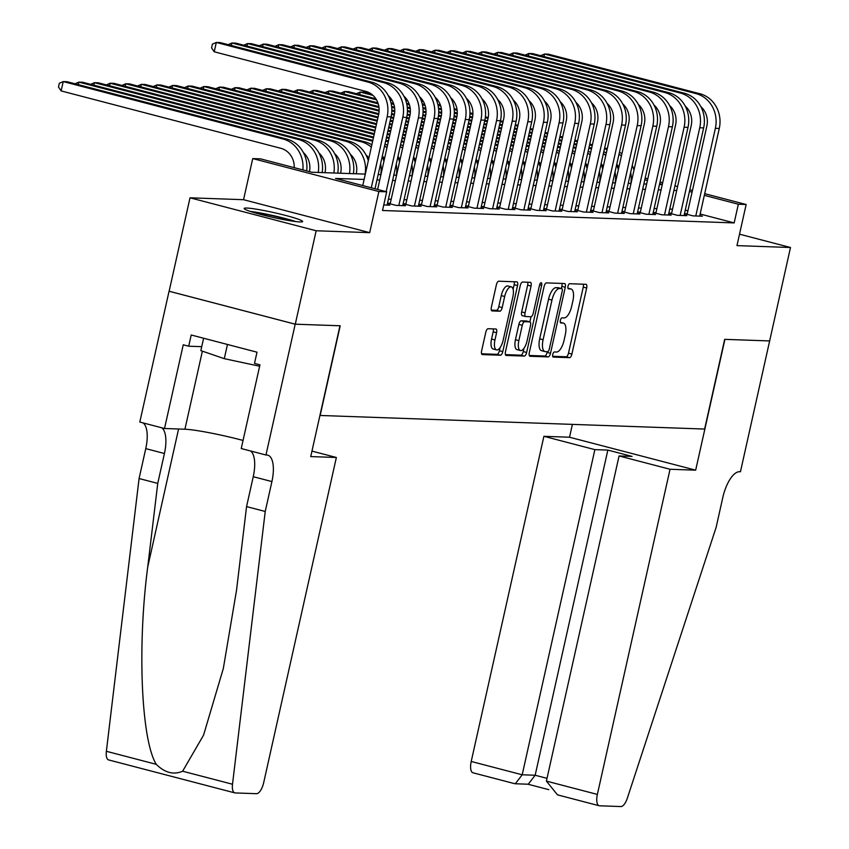 <?xml version="1.0" encoding="UTF-8"?>
<svg xmlns="http://www.w3.org/2000/svg" width="849" height="849" viewBox="0 0 849 849"><rect width="100%" height="100%" fill="white"/><g stroke="black" fill="none" stroke-linecap="round" stroke-linejoin="round"><path stroke-width="1.27" d="M552.752 354.479A2.643 1.051 104.6 0 0 553.155 357.079A2.643 1.051 104.6 0 0 553.251 357.089L569.552 357.662A3.767 1.507 104.6 0 0 571.897 354.054L586.659 288.013A3.767 1.507 104.6 0 0 586.075 284.309A3.767 1.507 104.6 0 0 585.948 284.298L569.647 283.715A2.643 1.051 104.6 0 0 568.002 286.251A2.643 1.051 104.6 0 0 568.406 288.84A2.643 1.051 104.6 0 0 568.501 288.851L570.613 288.925A12.066 4.807 104.6 0 1 571.037 288.989A12.066 4.807 104.6 0 1 572.895 300.843L571.664 306.34A12.066 4.807 104.6 0 1 564.129 317.908L562.017 317.834A2.643 1.051 104.6 0 0 560.372 320.37A2.643 1.051 104.6 0 0 560.786 322.96A2.643 1.051 104.6 0 0 560.871 322.97L562.983 323.044A12.066 4.807 104.6 0 1 563.407 323.108A12.066 4.807 104.6 0 1 565.264 334.962L564.033 340.46A12.066 4.807 104.6 0 1 556.509 352.027L554.397 351.953A2.643 1.051 104.6 0 0 552.752 354.479M299.994 221.939A29.97 2.441 12.6 0 0 302.658 221.536A29.97 2.441 12.6 0 0 279.905 214.001A29.97 2.441 12.6 0 0 246.815 208.047A29.97 2.441 12.6 0 0 244.162 208.461A29.97 2.441 12.6 0 0 266.904 215.996A29.97 2.441 12.6 0 0 299.994 221.939M488.111 328.722A3.767 1.507 104.6 0 0 485.766 332.341L481.616 350.86A3.767 1.507 104.6 0 0 482.2 354.564A3.767 1.507 104.6 0 0 482.338 354.585L500.432 355.222A3.767 1.507 104.6 0 0 502.788 351.613L517.55 285.572A3.767 1.507 104.6 0 0 516.967 281.868A3.767 1.507 104.6 0 0 516.839 281.857L498.734 281.21A3.767 1.507 104.6 0 0 496.378 284.829L491.38 307.211A3.767 1.507 104.6 0 0 491.964 310.914A3.767 1.507 104.6 0 0 492.091 310.925L499.838 311.201A3.767 1.507 104.6 0 0 502.194 307.593L504.677 296.492A10.092 4.022 104.6 0 1 511.331 286.877A10.092 4.022 104.6 0 1 512.881 296.779L503.16 340.258A10.092 4.022 104.6 0 1 496.516 349.873A10.092 4.022 104.6 0 1 494.956 339.961L496.58 332.723A3.767 1.507 104.6 0 0 495.996 329.019A3.767 1.507 104.6 0 0 495.858 328.998L488.111 328.722M769.693 340.937L724.919 339.356L695.671 470.166L670.041 469.264L597.367 794.42A11.525 4.595 104.6 0 0 599.139 805.733A11.525 4.595 104.6 0 0 599.543 805.797L620.874 806.55A11.525 4.595 104.6 0 0 627.337 798.187L716.121 527.399L722.807 497.493A26.892 10.729 -75.4 0 1 739.596 471.715L740.455 471.747L790.493 247.505L736.964 245.616L746.154 204.503L738.343 204.227L734.162 222.916L382.517 210.499L386.698 191.81L378.877 191.534L252.737 158.583L260.547 158.859L311.689 172.22L365.314 174.109M769.608 340.937L724.675 339.356L704.628 429.053L320.158 415.469L340.205 325.772L295.272 324.191L316.157 230.758L369.686 232.647L378.877 191.534M529.33 352.547A3.767 1.507 104.6 0 0 529.914 356.251A3.767 1.507 104.6 0 0 530.041 356.272L548.146 356.909A3.767 1.507 104.6 0 0 550.502 353.29L565.264 287.259A3.767 1.507 104.6 0 0 564.681 283.555A3.767 1.507 104.6 0 0 564.543 283.534L546.448 282.897A3.767 1.507 104.6 0 0 544.092 286.516L529.33 352.547M524.289 356.071L506.195 355.423A3.767 1.507 104.6 0 1 506.057 355.413A3.767 1.507 104.6 0 1 505.473 351.709L520.235 285.667A3.767 1.507 104.6 0 1 522.591 282.059L530.338 282.335A3.767 1.507 104.6 0 1 530.466 282.346A3.767 1.507 104.6 0 1 531.049 286.049L525.064 312.835A3.767 1.507 104.6 0 0 525.648 316.539A3.767 1.507 104.6 0 0 525.775 316.56L530.922 316.741A3.767 1.507 104.6 0 0 533.268 313.122L539.508 285.243A2.643 1.051 104.6 0 1 541.248 282.728A2.643 1.051 104.6 0 1 541.651 285.317L526.645 352.452A3.767 1.507 104.6 0 1 524.289 356.071L520.883 355.179L505.42 354.627M295.272 324.191L169.131 291.239L190.017 197.806L316.157 230.758M790.493 247.505L739.521 234.186M687.255 213.746L684.517 213.651L693.039 215.879L702.42 216.208L699.809 215.529M671.623 213.195L668.885 213.099L677.406 215.328L686.788 215.657L684.188 214.977M655.99 212.643L653.252 212.547L661.785 214.776L671.156 215.105L668.556 214.426M640.369 212.091L637.631 211.995L646.153 214.224L655.534 214.553L652.923 213.874M624.737 211.539L621.999 211.443L630.52 213.672L639.902 214.001L637.291 213.322M609.104 210.987L606.366 210.892L614.899 213.12L624.27 213.449L621.67 212.77M593.472 210.435L590.745 210.34L599.267 212.568L608.648 212.897L606.037 212.218M577.851 209.883L575.113 209.788L583.634 212.017L593.016 212.346L590.405 211.666M562.218 209.332L559.48 209.236L568.013 211.465L577.384 211.794L574.784 211.114M546.586 208.78L543.859 208.684L552.381 210.913L561.751 211.242L559.151 210.563M530.965 208.228L528.227 208.132L536.748 210.361L546.13 210.69L543.519 210.011M515.332 207.676L512.594 207.581L521.116 209.809L530.498 210.138L527.898 209.459M499.7 207.124L496.973 207.029L505.495 209.257L514.865 209.586L512.265 208.907M484.079 206.572L481.341 206.477L489.862 208.705L499.244 209.034L496.633 208.355M468.446 206.02L465.708 205.925L474.23 208.154L483.612 208.483L481.012 207.803M452.814 205.469L450.087 205.373L458.609 207.602L467.979 207.931L465.379 207.252M437.193 204.917L434.455 204.821L442.976 207.05L452.358 207.379L449.747 206.7M421.56 204.365L418.822 204.269L427.344 206.498L436.726 206.827L434.126 206.148M405.928 203.813L403.201 203.718L411.723 205.946L421.093 206.275L418.493 205.596M390.307 203.261L387.568 203.166L396.09 205.394L405.472 205.723L402.861 205.044M383.759 204.959L389.84 205.171L387.24 204.492M734.162 222.916L700.149 214.022M687.902 210.828L685.26 210.138M672.514 209.183L669.744 209.087M656.893 208.631L654.123 208.536M641.26 208.079L638.49 207.984M625.628 207.527L622.858 207.432M610.006 206.976L607.237 206.88M594.374 206.424L591.604 206.328M578.742 205.872L575.972 205.776M563.12 205.32L560.34 205.225M547.488 204.768L544.718 204.673M531.856 204.216L529.086 204.121M516.234 203.664L513.454 203.569M500.602 203.113L497.832 203.017M484.97 202.561L482.2 202.465M469.338 202.009L466.568 201.913M453.716 201.457L450.946 201.362M438.084 200.905L435.314 200.81M422.452 200.353L419.682 200.258M406.83 199.802L404.06 199.706M391.198 199.25L388.428 199.154M369.686 232.647L243.546 199.695L190.017 197.806M243.546 199.695L252.737 158.583M364.115 179.457L335.557 178.449L386.698 191.81M676.695 190.494L673.926 190.399M661.063 189.943L658.293 189.847M645.442 189.391L642.661 189.295M629.809 188.839L627.04 188.743M614.177 188.287L611.407 188.191M598.556 187.735L595.775 187.64M582.923 187.183L580.154 187.088M567.291 186.631L564.521 186.536M551.67 186.08L548.889 185.984M536.037 185.528L533.268 185.432M520.405 184.976L517.635 184.88M504.773 184.424L502.003 184.329M489.151 183.872L486.381 183.777M473.519 183.32L470.749 183.225M457.887 182.768L455.117 182.673M442.265 182.217L439.495 182.121M426.633 181.665L423.863 181.569M411.001 181.113L408.231 181.017M395.379 180.561L392.609 180.466M379.747 180.009L376.977 179.914M738.343 204.227L704.32 195.334M692.084 192.139L689.441 191.45M645.166 178.12L647.798 178.81M660.044 182.004L662.687 182.694M674.934 185.899L677.566 186.589M689.812 189.783L692.455 190.473M704.702 193.668L746.154 204.503M662.316 184.371L659.673 183.681M647.426 180.476L644.794 179.786M378.176 174.565L380.946 174.661M393.798 175.117L396.568 175.212M409.43 175.669L412.2 175.764M425.062 176.221L427.832 176.316M440.684 176.772L443.454 176.868M456.316 177.324L459.086 177.42M471.948 177.876L474.718 177.972M487.57 178.428L490.34 178.523M503.202 178.98L505.972 179.075M518.835 179.532L521.604 179.627M534.456 180.084L537.226 180.179M550.088 180.635L552.858 180.731M565.721 181.187L568.49 181.283M581.342 181.739L584.123 181.835M596.974 182.291L599.744 182.386M612.607 182.843L615.376 182.938M628.228 183.395L631.009 183.49M643.86 183.946L646.63 184.042M659.493 184.498L662.262 184.594M552.657 356.293L566.134 356.771A3.767 1.507 104.6 0 0 568.49 353.163L583.252 287.121A3.767 1.507 104.6 0 0 583.305 284.203M561.369 288.511L561.847 286.368A3.767 1.507 104.6 0 0 561.9 283.449M529.277 355.476L544.74 356.018A3.767 1.507 104.6 0 0 547.096 352.399L547.244 351.698M547.605 351.709A2.643 1.051 104.6 0 0 549.261 349.183L562.208 291.218A2.643 1.051 104.6 0 0 561.805 288.628A2.643 1.051 104.6 0 0 561.709 288.618L559.491 288.533A12.066 4.807 104.6 0 0 551.956 300.1L543.095 339.717A12.066 4.807 104.6 0 0 544.952 351.571A12.066 4.807 104.6 0 0 545.387 351.635L547.605 351.709M558.483 287.769A2.643 1.051 104.6 0 0 558.398 287.737A2.643 1.051 104.6 0 0 558.302 287.726L561.709 288.618M544.952 351.571L541.545 350.679A12.066 4.807 104.6 0 1 539.688 338.836L548.55 299.209A12.066 4.807 104.6 0 1 556.074 287.641L558.302 287.726M525.52 316.486L522.368 315.669A3.767 1.507 104.6 0 1 522.241 315.648A3.767 1.507 104.6 0 1 521.657 311.944L527.643 285.158A3.767 1.507 104.6 0 0 527.696 282.239M531.018 316.73L529.872 321.888A3.767 1.507 104.6 0 0 529.765 321.877L524.629 321.697A3.767 1.507 104.6 0 0 522.273 325.305L518.856 340.619A10.092 4.022 104.6 0 0 520.405 350.531A10.092 4.022 104.6 0 0 527.059 340.916L530.487 325.591A3.767 1.507 104.6 0 0 529.903 321.888L526.497 321.007A3.767 1.507 104.6 0 0 526.359 320.986L529.765 321.877M523.96 348.313L523.239 351.56L526.645 352.452M526.359 320.986L521.222 320.805A3.767 1.507 104.6 0 0 518.866 324.414L515.449 339.727A10.092 4.022 104.6 0 0 516.999 349.639L520.405 350.531M520.883 355.179A3.767 1.507 104.6 0 0 523.239 351.56M496.516 349.873L493.099 348.981A10.092 4.022 104.6 0 1 491.55 339.069L493.163 331.832A3.767 1.507 104.6 0 0 493.216 328.903M511.331 286.877L507.914 285.986A10.092 4.022 104.6 0 0 501.26 295.601L504.677 296.492M491.327 310.129L496.432 310.309A3.767 1.507 104.6 0 0 498.788 306.701L501.26 295.601M513.114 289.286L514.144 284.691A3.767 1.507 104.6 0 0 514.197 281.762M481.563 353.789L497.026 354.33A3.767 1.507 104.6 0 0 499.382 350.722L500.072 347.655M618.942 166.977A19.209 17.553 -88 0 0 616.745 164.335M421.04 100.023L422.77 100.469M437.861 104.406L440.419 105.085M454.13 108.661L457.027 109.415M469.964 112.8L472.914 113.564M485.405 116.833L488.207 117.565M500.464 120.76L503.107 121.449M515.343 124.654L517.986 125.344M530.232 128.539L532.864 129.228M545.111 132.423L547.754 133.113M560 136.307L562.632 136.997M574.879 140.202L577.522 140.892M589.758 144.086L592.4 144.776M604.647 147.97L607.29 148.66M421.401 100.989L423.407 101.519M438.063 105.35L440.748 106.051M454.226 109.563L457.155 110.328M469.953 113.681L472.882 114.445M485.288 117.682L488.037 118.404A19.209 17.553 -88 0 0 482.073 98.951M500.273 121.598L502.916 122.288M515.163 125.482L517.794 126.172M530.041 129.366L532.684 130.056M544.931 133.261L547.563 133.951M559.809 137.145L562.452 137.835M574.688 141.03L577.331 141.719M589.577 144.924L592.22 145.614M604.456 148.808L607.099 149.498M619.017 154.168A28.824 26.319 92 0 1 621.394 156.014M630.669 172.506A28.824 26.319 92 0 1 630.818 183.49M619.43 152.289A28.824 26.319 92 0 1 621.924 153.648M632.25 165.449A28.824 26.319 92 0 1 633.991 170.15M699.969 93.761L696.063 93.623L544.517 54.039L548.422 54.177L699.969 93.761A28.824 26.319 92 0 1 719.273 128.464L699.682 216.113M696.063 93.623A28.824 26.319 92 0 1 715.367 128.326L695.777 215.975M687.117 214.33L706.846 126.108A19.209 17.553 -88 0 0 700.871 106.677M540.707 55.694L544.517 54.039L543.954 56.543M252.938 212.239A25.937 2.112 -167.4 0 1 293.096 221.218M203.611 338.242L200.842 350.637L224.285 358.671L259.635 366.227M227.458 344.471L224.285 358.671M295.739 221.568A29.779 2.43 12.6 0 0 250.402 211.433M670.041 469.264L619.07 455.955L632.049 456.412L607.842 450.087L594.862 449.63L543.901 436.312L471.216 761.468L522.188 774.787L535.157 775.243L547.011 778.342M594.862 449.63L522.188 774.787L515.301 783.765L528.269 784.221L535.157 775.243L607.842 450.087M572.396 424.383L569.53 437.224L543.901 436.312M695.671 470.166L569.53 437.224M619.07 455.955L546.395 781.101L597.367 794.42M473.402 772.845A11.525 4.595 -75.4 0 1 472.989 772.792A11.525 4.595 -75.4 0 1 471.216 761.468M558.801 795.152L557.485 794.855L546.395 781.101M514.144 783.489L515.301 783.765M336.363 457.484L263.689 782.64A11.525 4.595 104.6 0 1 256.494 793.688L235.162 792.934A11.525 4.595 104.6 0 1 234.749 792.87A11.525 4.595 104.6 0 1 232.509 784.243L265.228 511.469L271.913 481.574A26.892 10.729 104.6 0 0 267.764 455.16A26.892 10.729 104.6 0 0 266.819 455.022L265.96 455L295.197 324.191L339.971 325.772L310.734 456.582L336.363 457.484L311.954 451.106M109.012 759.982A11.525 4.595 -75.4 0 1 108.608 759.919A11.525 4.595 -75.4 0 1 106.369 751.291L139.077 478.528L157.744 483.399L147.715 567.036C137.22 646.747 141.252 739.904 156.248 764.323C164.855 772.813 173.642 775.105 182.631 771.21L203.569 735.128L223.319 668.513L236.531 590.235L246.56 506.598L253.246 476.703A26.892 10.729 104.6 0 0 250.561 450.978M246.56 506.598L265.228 511.469M139.077 478.528L145.763 448.622A26.892 10.729 104.6 0 0 143.078 422.898M161.745 427.779A26.892 10.729 104.6 0 1 164.43 453.504L157.744 483.399M295.197 324.191L169.057 291.239L139.809 422.049L164.526 428.501L183.246 344.79L188.701 346.212L201.733 346.668M265.96 455L241.243 448.537L259.953 364.826L254.498 363.393L257.003 352.186L191.205 334.994L188.701 346.212M164.526 428.501L184.923 429.223A43.225 3.523 -167.4 0 1 243.047 440.44M603.321 166.425A19.209 17.553 -88 0 0 601.113 163.783M405.408 99.471L407.138 99.917M422.229 103.854L424.787 104.533M438.509 108.11L441.395 108.863M454.342 112.248L457.282 113.013M469.773 116.281L472.575 117.013M465.539 85.484L461.623 85.346L310.076 45.761L313.992 45.899L465.539 85.484A28.824 26.319 92 0 1 484.843 120.187L487.475 120.898M499.721 124.103L502.353 124.792M514.6 127.987L517.243 128.677M529.479 131.871L532.121 132.561M544.368 135.755L547.011 136.445M559.247 139.65L561.889 140.34M574.136 143.534L576.768 144.224M589.015 147.418L591.657 148.108M405.769 100.437L407.775 100.967M422.441 104.798L425.116 105.499M438.593 109.012L441.522 109.776M454.321 113.129L457.25 113.893M469.667 117.13L472.405 117.852A19.209 17.553 -88 0 0 466.441 98.399M484.652 121.046L487.284 121.736M499.53 124.93L502.173 125.62M514.409 128.815L517.052 129.504M529.298 132.709L531.941 133.399M544.177 136.593L546.82 137.283M559.067 140.478L561.698 141.167M573.945 144.372L576.588 145.062M588.835 148.257L591.466 148.946M603.384 153.616A28.824 26.319 92 0 1 605.761 155.463M615.037 171.954A28.824 26.319 92 0 1 615.185 182.938M603.809 151.738A28.824 26.319 92 0 1 606.292 153.096M616.618 164.897A28.824 26.319 92 0 1 618.359 169.598M587.688 165.873A19.209 17.553 -88 0 0 585.481 163.231M373.04 95.428L360.178 92.063L364.083 92.201L371.501 94.143M389.787 98.919L391.506 99.365M406.597 103.302L409.165 103.981M422.876 107.558L425.763 108.311M438.71 111.697L441.65 112.461M454.141 115.729L456.942 116.462M449.906 84.932L446.001 84.794L294.454 45.209L298.36 45.347L449.906 84.932A28.824 26.319 92 0 1 469.21 119.635L471.842 120.346M484.089 123.551L486.732 124.241M498.968 127.435L501.61 128.125M513.857 131.319L516.489 132.009M528.736 135.214L531.378 135.893M543.625 139.098L546.257 139.788M558.504 142.982L561.147 143.672M573.393 146.866L576.025 147.556M390.137 99.885L392.153 100.415M406.809 104.247L409.483 104.947M422.972 108.46L425.89 109.224M438.7 112.577L441.618 113.341M454.035 116.578L456.773 117.3M469.019 120.494L471.662 121.184M483.898 124.379L486.541 125.068M498.788 128.263L501.419 128.952M513.666 132.157L516.309 132.847M528.556 136.042L531.187 136.731M543.434 139.926L546.077 140.616M558.324 143.821L560.956 144.51M573.202 147.705L575.845 148.395M587.752 153.064A28.824 26.319 92 0 1 590.14 154.911M599.405 171.402A28.824 26.319 92 0 1 599.553 182.386M588.177 151.186A28.824 26.319 92 0 1 590.66 152.544M600.986 164.345A28.824 26.319 92 0 1 602.726 169.047M356.368 93.719L360.178 92.063L359.615 94.568M572.056 165.322A19.209 17.553 -88 0 0 569.859 162.679M376.521 99.864L344.545 91.512L348.451 91.65L375.884 98.813M390.975 102.75L393.533 103.429M407.244 107.006L410.141 107.759M423.078 111.145L426.028 111.909M438.509 115.177L441.321 115.91M453.578 119.104L456.21 119.794M468.457 122.999L471.099 123.689M483.346 126.883L485.978 127.573M498.225 130.767L500.868 131.457M513.114 134.662L515.746 135.341M527.993 138.546L530.636 139.236M542.872 142.43L545.514 143.12M557.761 146.315L560.393 147.004M391.177 103.695L393.862 104.395M407.34 107.908L410.258 108.672M423.067 112.026L425.996 112.79M438.402 116.026L441.151 116.748A19.209 17.553 -88 0 0 435.187 97.295M453.387 119.942L456.03 120.632M468.277 123.827L470.908 124.516M483.155 127.711L485.798 128.401M498.045 131.606L500.677 132.295M512.923 135.49L515.566 136.18M527.802 139.374L530.445 140.064M542.691 143.269L545.334 143.959M557.57 147.153L560.213 147.843M572.13 152.512A28.824 26.319 92 0 1 574.508 154.359M583.783 170.851A28.824 26.319 92 0 1 583.932 181.835M572.544 150.634A28.824 26.319 92 0 1 575.038 151.992M585.354 163.793A28.824 26.319 92 0 1 587.105 168.495M340.736 93.167L344.545 91.512L343.983 94.016M556.424 164.77A19.209 17.553 -88 0 0 554.227 162.127M378.229 103.843L328.913 90.96L332.819 91.098L377.901 102.878M391.622 106.454L394.509 107.207M407.446 110.593L410.396 111.357M422.887 114.626L425.689 115.358M437.946 118.552L440.589 119.242M452.835 122.447L455.467 123.137M467.714 126.331L470.357 127.021M482.593 130.215L485.235 130.905M497.482 134.11L500.125 134.789M512.361 137.994L515.003 138.684M527.25 141.879L529.882 142.568M542.129 145.763L544.771 146.453M391.707 107.356L394.636 108.12M407.435 111.474L410.364 112.238M422.781 115.475L425.519 116.196M437.766 119.391L440.398 120.08M452.644 123.275L455.287 123.965M467.523 127.159L470.166 127.849M482.412 131.054L485.055 131.744M497.291 134.938L499.934 135.628M512.18 138.822L514.812 139.512M527.059 142.717L529.702 143.407M541.949 146.601L544.58 147.291M556.498 151.96A28.824 26.319 92 0 1 558.875 153.807M568.151 170.299A28.824 26.319 92 0 1 568.299 181.283M556.923 150.082A28.824 26.319 92 0 1 559.406 151.44M569.732 163.241A28.824 26.319 92 0 1 571.473 167.943M325.103 92.615L328.913 90.96L328.351 93.464M684.336 93.21L680.431 93.072L528.885 53.487L532.79 53.625L684.336 93.21A28.824 26.319 92 0 1 703.641 127.912L684.05 215.561M680.431 93.072A28.824 26.319 92 0 1 699.735 127.775L680.145 215.423M671.495 213.778L691.213 125.556A19.209 17.553 -88 0 0 685.249 106.125M525.075 55.143L528.885 53.487L528.322 55.992M668.704 92.658L664.799 92.52L513.252 52.935L517.158 53.073L668.704 92.658A28.824 26.319 92 0 1 688.008 127.361L668.428 215.009M664.799 92.52A28.824 26.319 92 0 1 684.103 127.223L664.512 214.871M655.863 213.226L675.581 125.005A19.209 17.553 -88 0 0 669.617 105.573M509.442 54.591L513.252 52.935L512.7 55.44M653.083 92.106L649.177 91.968L497.631 52.383L501.536 52.521L653.083 92.106A28.824 26.319 92 0 1 672.387 126.809L652.796 214.457M649.177 91.968A28.824 26.319 92 0 1 668.481 126.671L648.891 214.319M640.231 212.675L659.949 124.453A19.209 17.553 -88 0 0 653.985 105.021M493.821 54.039L497.631 52.383L497.068 54.888M637.45 91.554L633.545 91.416L481.999 51.831L485.904 51.969L637.45 91.554A28.824 26.319 92 0 1 656.755 126.257L637.164 213.906M633.545 91.416A28.824 26.319 92 0 1 652.849 126.119L633.258 213.768M624.609 212.123L644.327 123.901A19.209 17.553 -88 0 0 638.363 104.469M478.189 53.487L481.999 51.831L481.436 54.336M540.802 164.218A19.209 17.553 -88 0 0 538.595 161.575M379.004 107.568L313.281 90.408L317.197 90.546L378.877 106.656M391.824 110.041L394.764 110.805M407.255 114.074L410.056 114.806M422.314 118L424.956 118.69M437.203 121.895L439.846 122.585M452.082 125.779L454.724 126.469M466.971 129.664L469.603 130.353M481.85 133.558L484.492 134.238M496.739 137.442L499.371 138.132M511.618 141.327L514.261 142.016M526.497 145.211L529.139 145.901M391.813 110.922L394.732 111.686M407.149 114.923L409.887 115.644A19.209 17.553 -88 0 0 403.922 96.192M422.133 118.839L424.776 119.529M437.012 122.723L439.655 123.413M451.901 126.607L454.533 127.297M466.78 130.502L469.423 131.192M481.67 134.386L484.301 135.076M496.548 138.27L499.191 138.96M511.427 142.165L514.069 142.855M526.316 146.049L528.959 146.739M540.866 151.409A28.824 26.319 92 0 1 543.254 153.255M552.519 169.747A28.824 26.319 92 0 1 552.667 180.731M541.291 149.53A28.824 26.319 92 0 1 543.774 150.889M554.1 162.69A28.824 26.319 92 0 1 555.84 167.391M309.482 92.063L313.281 90.408L312.729 92.912M621.818 91.002L617.913 90.864L466.366 51.28L470.272 51.418L621.818 91.002A28.824 26.319 92 0 1 641.122 125.705L621.532 213.354M617.913 90.864A28.824 26.319 92 0 1 637.217 125.567L617.626 213.216M608.977 211.571L628.695 123.349A19.209 17.553 -88 0 0 622.731 103.918M462.556 52.935L466.366 51.28L465.814 53.784M525.17 163.666A19.209 17.553 -88 0 0 522.973 161.023M379.11 111.134L297.659 89.856L301.565 89.994L379.132 110.253M391.622 113.522L394.424 114.254M387.388 82.724L383.483 82.586L231.936 43.002L235.842 43.14L387.388 82.724A28.824 26.319 92 0 1 406.692 117.427L409.324 118.138M421.571 121.343L424.213 122.033M436.46 125.228L439.092 125.917M451.339 129.112L453.982 129.801M466.218 133.006L468.86 133.686M481.107 136.891L483.75 137.58M495.986 140.775L498.628 141.465M510.875 144.659L513.507 145.349M391.516 114.371L394.254 115.093A19.209 17.553 -88 0 0 388.301 95.64M406.501 118.287L409.144 118.977M421.391 122.171L424.022 122.861M436.269 126.055L438.912 126.745M451.148 129.95L453.791 130.64M466.037 133.834L468.68 134.524M480.916 137.718L483.559 138.408M495.805 141.613L498.437 142.303M510.684 145.497L513.327 146.187M525.244 150.857A28.824 26.319 92 0 1 527.622 152.703M536.897 169.195A28.824 26.319 92 0 1 537.035 180.179M525.658 148.978A28.824 26.319 92 0 1 528.152 150.337M538.468 162.138A28.824 26.319 92 0 1 540.219 166.839M293.85 91.512L297.659 89.856L297.097 92.361M606.197 90.45L602.291 90.312L450.745 50.728L454.65 50.866L606.197 90.45A28.824 26.319 92 0 1 625.501 125.153L605.91 212.802M602.291 90.312A28.824 26.319 92 0 1 621.595 125.015L602.005 212.664M593.345 211.019L613.063 122.797A19.209 17.553 -88 0 0 607.099 103.366M446.935 52.383L450.745 50.728L450.182 53.232M509.538 163.114A19.209 17.553 -88 0 0 507.341 160.472M378.633 114.541L282.027 89.304L285.933 89.442L378.803 113.702M371.756 82.173L367.85 82.035L216.304 42.45L220.209 42.588L371.756 82.173A28.824 26.319 92 0 1 391.071 116.875L393.703 117.587M405.949 120.791L408.581 121.481M420.828 124.676L423.471 125.365M435.707 128.56L438.349 129.25M450.596 132.455L453.228 133.134M465.475 136.339L468.117 137.029M480.364 140.223L482.996 140.913M495.243 144.107L497.885 144.797M390.88 117.735L393.512 118.425M405.758 121.619L408.401 122.309M420.637 125.503L423.28 126.193M435.526 129.398L438.158 130.088M450.405 133.282L453.048 133.972M465.294 137.167L467.926 137.856M480.173 141.061L482.816 141.751M495.063 144.946L497.694 145.635M509.612 150.305A28.824 26.319 92 0 1 511.989 152.151M521.265 168.643A28.824 26.319 92 0 1 521.413 179.627M510.026 148.426A28.824 26.319 92 0 1 512.52 149.785M522.846 161.586A28.824 26.319 92 0 1 524.586 166.287M278.217 90.96L282.027 89.304L281.465 91.809M590.564 89.898L586.659 89.761L435.113 50.176L439.018 50.314L590.564 89.898A28.824 26.319 92 0 1 609.869 124.601L590.278 212.25M586.659 89.761A28.824 26.319 92 0 1 605.963 124.463L586.372 212.112M577.713 210.467L597.441 122.245A19.209 17.553 -88 0 0 591.477 102.814M431.303 51.831L435.113 50.176L434.55 52.68M493.916 162.562A19.209 17.553 -88 0 0 491.709 159.92M377.89 117.873L266.395 88.752L270.311 88.89L378.07 117.035M390.317 120.24L392.96 120.929M405.196 124.124L407.838 124.814M420.085 128.008L422.717 128.698M434.964 131.903L437.606 132.582M449.853 135.787L452.485 136.477M464.732 139.671L467.375 140.361M479.611 143.555L482.253 144.245M390.126 121.067L392.769 121.757M405.015 124.952L407.647 125.641M419.894 128.846L422.537 129.536M434.784 132.731L437.415 133.42M449.662 136.615L452.305 137.305M464.541 140.51L467.183 141.199M479.43 144.394L482.073 145.083M493.98 149.753A28.824 26.319 92 0 1 496.368 151.6M505.633 168.091A28.824 26.319 92 0 1 505.781 179.075M494.405 147.875A28.824 26.319 92 0 1 496.888 149.233M507.214 161.034A28.824 26.319 92 0 1 508.954 165.735M262.596 90.408L266.395 88.752L265.843 91.257M574.932 89.347L571.027 89.209L419.48 49.624L423.386 49.762L574.932 89.347A28.824 26.319 92 0 1 594.236 124.05L574.646 211.698M571.027 89.209A28.824 26.319 92 0 1 590.331 123.912L570.74 211.56M562.091 209.915L581.809 121.694A19.209 17.553 -88 0 0 575.845 102.262M415.67 51.28L419.48 49.624L418.918 52.129M478.284 162.01A19.209 17.553 -88 0 0 476.087 159.368M377.136 121.205L250.773 88.2L254.679 88.338L377.327 120.378M389.574 123.572L392.206 124.262M404.453 127.456L407.096 128.146M419.332 131.351L421.974 132.03M434.221 135.235L436.864 135.925M449.1 139.119L451.742 139.809M463.989 143.003L466.621 143.693M389.383 124.4L392.026 125.09M404.262 128.295L406.904 128.984M419.151 132.179L421.794 132.869M434.03 136.063L436.673 136.753M448.919 139.958L451.551 140.647M463.798 143.842L466.441 144.532M478.358 149.201A28.824 26.319 92 0 1 480.736 151.048M490.011 167.54A28.824 26.319 92 0 1 490.149 178.523M478.772 147.323A28.824 26.319 92 0 1 481.266 148.681M491.582 160.482A28.824 26.319 92 0 1 493.333 165.184M246.963 89.856L250.773 88.2L250.211 90.705M559.311 88.795L555.395 88.657L403.859 49.072L407.764 49.21L559.311 88.795A28.824 26.319 92 0 1 578.615 123.498L559.024 211.146M555.395 88.657A28.824 26.319 92 0 1 574.709 123.36L555.119 211.008M546.459 209.363L566.177 121.142A19.209 17.553 -88 0 0 560.213 101.71M400.049 50.728L403.859 49.072L403.296 51.577M462.652 161.459A19.209 17.553 -88 0 0 460.455 158.816M376.394 124.538L235.141 87.649L239.047 87.787L376.585 123.71M388.821 126.904L391.463 127.594M403.71 130.799L406.342 131.478M418.589 134.683L421.231 135.373M433.478 138.567L436.11 139.257M448.357 142.452L450.999 143.141M388.64 127.743L391.272 128.432M403.519 131.627L406.162 132.317M418.408 135.511L421.04 136.201M433.287 139.406L435.93 140.096M448.166 143.29L450.808 143.98M462.726 148.649A28.824 26.319 92 0 1 465.103 150.496M474.379 166.988A28.824 26.319 92 0 1 474.527 177.972M463.14 146.771A28.824 26.319 92 0 1 465.634 148.129M475.96 159.93A28.824 26.319 92 0 1 477.7 164.632M231.331 89.304L235.141 87.649L234.579 90.153M543.678 88.243L539.773 88.105L388.226 48.52L392.132 48.658L543.678 88.243A28.824 26.319 92 0 1 562.983 122.946L543.392 210.594M539.773 88.105A28.824 26.319 92 0 1 559.077 122.808L539.486 210.456M530.827 208.812L550.555 120.59A19.209 17.553 -88 0 0 544.591 101.158M384.417 50.176L388.226 48.52L387.664 51.025M447.03 160.907A19.209 17.553 -88 0 0 444.823 158.264M375.651 127.881L219.509 87.097L223.425 87.235L375.831 127.042M388.078 130.247L390.72 130.926M402.957 134.131L405.599 134.821M417.846 138.016L420.488 138.705M432.725 141.9L435.367 142.59M387.897 131.075L390.529 131.765M402.776 134.959L405.419 135.649M417.655 138.854L420.297 139.544M432.544 142.738L435.176 143.428M447.094 148.097A28.824 26.319 92 0 1 449.471 149.944M458.747 166.436A28.824 26.319 92 0 1 458.895 177.42M447.519 146.219A28.824 26.319 92 0 1 450.002 147.577M460.328 159.379A28.824 26.319 92 0 1 462.068 164.08M215.699 88.752L219.509 87.097L218.957 89.601M528.046 87.691L524.141 87.553L372.594 47.969L376.5 48.106L528.046 87.691A28.824 26.319 92 0 1 547.35 122.394L527.76 210.043M524.141 87.553A28.824 26.319 92 0 1 543.445 122.256L523.854 209.905M515.205 208.26L534.923 120.038A19.209 17.553 -88 0 0 528.959 100.606M368.784 49.624L372.594 47.969L372.032 50.473M431.398 160.355A19.209 17.553 -88 0 0 429.191 157.712M374.897 131.213L203.887 86.545L207.793 86.683L375.088 130.375M387.335 133.58L389.967 134.269M402.214 137.464L404.856 138.154M417.103 141.348L419.735 142.038M387.144 134.407L389.787 135.097M402.033 138.302L404.665 138.992M416.912 142.186L419.555 142.876M431.472 147.546A28.824 26.319 92 0 1 433.85 149.392M443.125 165.884A28.824 26.319 92 0 1 443.263 176.868M431.886 145.667A28.824 26.319 92 0 1 434.38 147.026M444.696 158.827A28.824 26.319 92 0 1 446.436 163.528M200.077 88.2L203.887 86.545L203.325 89.049M512.425 87.139L508.509 87.001L356.962 47.417L360.878 47.555L512.425 87.139A28.824 26.319 92 0 1 531.729 121.842L512.138 209.491M508.509 87.001A28.824 26.319 92 0 1 527.813 121.704L508.233 209.353M499.573 207.708L519.291 119.486A19.209 17.553 -88 0 0 513.327 100.055M353.163 49.072L356.962 47.417L356.41 49.921M415.766 159.803A19.209 17.553 -88 0 0 413.569 157.161M374.154 134.545L188.255 85.993L192.161 86.131L374.345 133.718M386.592 136.912L389.224 137.602M401.471 140.796L404.113 141.486M386.401 137.75L389.044 138.44M401.28 141.634L403.922 142.324M415.84 146.994A28.824 26.319 92 0 1 418.217 148.84M427.493 165.332A28.824 26.319 92 0 1 427.641 176.316M416.254 145.115A28.824 26.319 92 0 1 418.748 146.474M429.074 158.275A28.824 26.319 92 0 1 430.814 162.976M184.445 87.649L188.255 85.993L187.693 88.498M496.792 86.587L492.887 86.449L341.34 46.865L345.246 47.003L496.792 86.587A28.824 26.319 92 0 1 516.096 121.29L496.506 208.939M492.887 86.449A28.824 26.319 92 0 1 512.191 121.152L492.6 208.801M483.941 207.156L503.669 118.934A19.209 17.553 -88 0 0 497.705 99.503M337.531 48.52L341.34 46.865L340.778 49.369M400.144 159.251A19.209 17.553 -88 0 0 397.937 156.609M373.411 137.888L172.623 85.441L176.528 85.579L373.602 137.05M385.839 140.244L388.481 140.934M385.658 141.083L388.29 141.772M400.208 146.442A28.824 26.319 92 0 1 402.585 148.288M411.861 164.78A28.824 26.319 92 0 1 412.009 175.764M400.632 144.563A28.824 26.319 92 0 1 403.116 145.922M413.442 157.723A28.824 26.319 92 0 1 415.182 162.424M168.813 87.097L172.623 85.441L172.071 87.946M481.16 86.036L477.255 85.898L325.708 46.313L329.614 46.451L481.16 86.036A28.824 26.319 92 0 1 500.464 120.738L480.874 208.387M477.255 85.898A28.824 26.319 92 0 1 496.559 120.6L476.968 208.249M468.319 206.604L488.037 118.382M321.898 47.969L325.708 46.313L325.146 48.818M384.512 158.699A19.209 17.553 -88 0 0 382.305 156.057M372.669 141.221L157.001 84.889L160.907 85.027L372.849 140.382M384.576 145.89A28.824 26.319 92 0 1 386.964 147.737M396.239 164.228A28.824 26.319 92 0 1 396.377 175.212M385 144.012A28.824 26.319 92 0 1 387.494 145.37M397.81 157.171A28.824 26.319 92 0 1 399.55 161.872M153.191 86.545L157.001 84.889L156.439 87.394M461.623 85.346A28.824 26.319 92 0 1 480.927 120.049L484.843 120.187L465.252 207.835M480.927 120.049L461.336 207.697M452.687 206.052L472.405 117.831M306.277 47.417L310.076 45.761L309.524 48.266M368.88 158.147A19.209 17.553 -88 0 0 365.919 154.783M365.006 141.868L361.101 141.73L141.369 84.338L145.275 84.475L365.006 141.868A28.824 26.319 92 0 1 371.862 144.818M361.101 141.73A28.824 26.319 92 0 1 371.331 147.185M380.607 163.677A28.824 26.319 92 0 1 380.755 174.661M382.188 156.619A28.824 26.319 92 0 1 383.928 161.321M137.559 85.993L141.369 84.338L140.807 86.842M446.001 84.794A28.824 26.319 92 0 1 465.305 119.497L469.21 119.635L449.62 207.283M465.305 119.497L445.714 207.145M437.055 205.5L456.783 117.279A19.209 17.553 -88 0 0 450.808 97.847M290.645 46.865L294.454 45.209L293.892 47.714M356.23 173.79L356.251 173.663A19.209 17.553 -88 0 0 350.287 154.231M349.385 141.316L345.469 141.178L125.737 83.786L129.642 83.924L349.385 141.316A28.824 26.319 92 0 1 368.296 160.769M345.469 141.178A28.824 26.319 92 0 1 365.123 174.109M121.927 85.441L125.737 83.786L125.185 86.29M434.274 84.38L430.369 84.242L278.822 44.657L282.728 44.795L434.274 84.38A28.824 26.319 92 0 1 453.578 119.083L433.988 206.732M430.369 84.242A28.824 26.319 92 0 1 449.673 118.945L430.082 206.594M421.433 204.949L441.151 116.727M275.012 46.313L278.822 44.657L278.26 47.162M340.598 173.238L340.629 173.111A19.209 17.553 -88 0 0 334.665 153.68M333.753 140.764L329.847 140.626L110.115 83.234L114.021 83.372L333.753 140.764A28.824 26.319 92 0 1 353.396 173.695M329.847 140.626A28.824 26.319 92 0 1 349.491 173.557M106.305 84.889L110.115 83.234L109.553 85.738M418.653 83.828L414.737 83.69L263.19 44.106L267.106 44.244L418.653 83.828A28.824 26.319 92 0 1 437.957 118.531L418.366 206.18M414.737 83.69A28.824 26.319 92 0 1 434.041 118.393L414.45 206.042M405.801 204.397L425.519 116.175A19.209 17.553 -88 0 0 419.555 96.744M259.38 45.761L263.19 44.106L262.638 46.61M324.965 172.687L324.997 172.559A19.209 17.553 -88 0 0 319.033 153.128M318.12 140.212L314.215 140.074L94.483 82.682L98.388 82.82L318.12 140.212A28.824 26.319 92 0 1 337.775 173.143M314.215 140.074A28.824 26.319 92 0 1 333.869 173.005M90.673 84.338L94.483 82.682L93.921 85.187M403.02 83.276L399.115 83.138L247.568 43.554L251.474 43.692L403.02 83.276A28.824 26.319 92 0 1 422.324 117.979L402.734 205.628M399.115 83.138A28.824 26.319 92 0 1 418.419 117.841L398.828 205.49M390.169 203.845L409.897 115.623M243.759 45.209L247.568 43.554L247.006 46.058M309.45 171.636A19.209 17.553 -88 0 0 303.401 152.576M302.499 139.66L298.583 139.523L78.851 82.13L82.756 82.268L302.499 139.66A28.824 26.319 92 0 1 322.142 172.591M298.583 139.523A28.824 26.319 92 0 1 318.237 172.453M75.041 83.786L78.851 82.13L78.299 84.635M383.483 82.586A28.824 26.319 92 0 1 402.787 117.289L406.692 117.427L387.102 205.076M402.787 117.289L386.157 191.672M377.635 189.444L394.265 115.071M228.126 44.657L231.936 43.002L231.374 45.506M294.232 167.656A19.209 17.553 -88 0 0 280.87 148.31L61.139 90.917L58.507 87.001L59.334 83.266L63.229 81.578L282.961 138.971A28.824 26.319 92 0 1 302.87 169.917M61.139 90.917L63.229 81.578L67.135 81.716L286.866 139.109A28.824 26.319 92 0 1 306.68 170.904M367.85 82.035A28.824 26.319 92 0 1 387.155 116.737L391.071 116.875L375.003 188.754M387.155 116.737L371.278 187.778M362.756 185.56L378.633 114.519A19.209 17.553 -88 0 0 365.76 91.374L214.224 51.789L211.581 47.873L212.42 44.137L216.304 42.45L214.224 51.789M560.319 322.355L562.983 323.044M567.949 288.236L570.613 288.925M583.252 287.121L586.659 288.013M568.49 353.163L571.897 354.054M566.134 356.771L569.552 357.662M561.847 286.368L565.264 287.259M547.096 352.399L550.502 353.29M544.74 356.018L548.146 356.909M556.074 287.641L559.491 288.533M548.55 299.209L551.956 300.1M539.688 338.836L543.095 339.717M527.643 285.158L531.049 286.049M521.657 311.944L525.064 312.835M539.624 284.786L541.651 285.317M515.449 339.727L518.856 340.619M521.222 320.805L524.629 321.697M518.866 324.414L522.273 325.305M493.163 331.832L496.58 332.723M491.55 339.069L494.956 339.961M498.788 306.701L502.194 307.593M496.432 310.309L499.838 311.201M514.144 284.691L517.55 285.572M499.382 350.722L502.788 351.613M497.026 354.33L500.432 355.222M719.273 128.464L715.367 128.326M253.246 476.703L271.913 481.574M164.43 453.504L145.763 448.622M106.369 751.291L156.248 764.323M182.631 771.21L232.509 784.243M147.715 567.036L178.577 429M202.38 351.157L184.923 429.223M703.641 127.912L699.735 127.775M688.008 127.361L684.103 127.223M672.387 126.809L668.481 126.671M656.755 126.257L652.849 126.119M641.122 125.705L637.217 125.567M625.501 125.153L621.595 125.015M609.869 124.601L605.963 124.463M594.236 124.05L590.331 123.912M578.615 123.498L574.709 123.36M562.983 122.946L559.077 122.808M547.35 122.394L543.445 122.256M531.729 121.842L527.813 121.704M516.096 121.29L512.191 121.152M500.464 120.738L496.559 120.6M453.578 119.083L449.673 118.945M437.957 118.531L434.041 118.393M422.324 117.979L418.419 117.841M286.866 139.109L282.961 138.971M560.308 322.302L563.407 323.108M567.928 288.182L571.037 288.989M558.398 287.737L561.805 288.628M522.241 315.648L525.648 316.539M599.139 805.733L557.485 794.855M527.94 784.211L548.815 789.666M514.643 783.669L472.989 772.792M108.608 759.919L234.749 792.87"/></g></svg>
